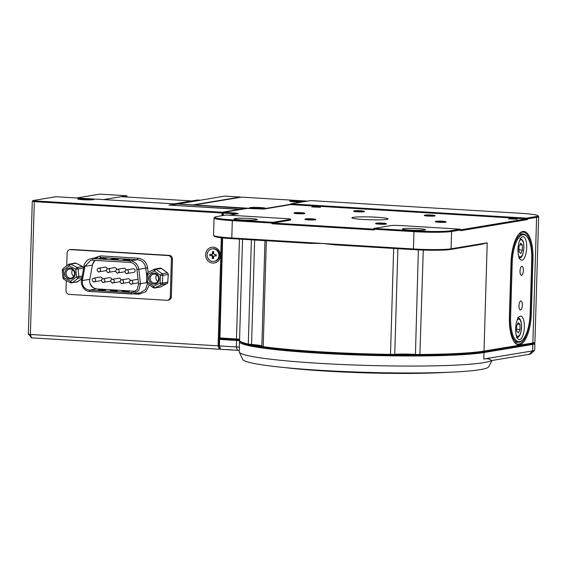 <?xml version="1.0" encoding="UTF-8"?>
<svg xmlns="http://www.w3.org/2000/svg" width="567" height="567" viewBox="0 0 567 567"><rect width="100%" height="100%" fill="white"/><g stroke="black" fill="none" stroke-linecap="round" stroke-linejoin="round"><path stroke-width="0.85" d="M239.338 347.273A5.436 0.425 1.7 0 0 236.241 346.933L219.429 345.92L219.032 345.53L222.229 237.849L219.259 337.889L219.911 338.655L236.722 339.668A6.159 0.482 -178.3 0 1 239.558 339.931A6.159 0.482 1.7 0 0 236.722 339.668L219.911 338.655L219.216 339.335L219.911 338.655L222.633 237.892M534.093 342.716A28.251 2.197 -178.3 0 1 532.172 343.645L483.311 351.767A126.051 9.816 -178.3 0 1 344.956 353.73A126.051 9.816 -178.3 0 1 240.344 341.355M266.334 240.727L263.194 346.664A7.243 0.567 -178.3 0 1 261.862 346.338L262.564 347.082A6.52 0.51 1.7 0 0 263.761 347.373A126.051 9.816 1.7 0 0 390.344 355.034A6.52 0.51 1.7 0 0 394.157 354.963A20.646 1.609 -178.3 0 1 415.427 355.048A6.52 0.51 1.7 0 0 419.856 355.148A126.051 9.816 1.7 0 0 483.311 351.767L532.172 343.645A28.251 2.197 1.7 0 0 534.086 343.063L534.83 342.369A28.974 2.254 1.7 0 1 532.867 342.964L484.005 351.086L487.216 242.804L451.07 248.814L451.587 231.485L460.688 229.975L460.666 230.691L527.473 219.585L527.494 218.862L536.595 217.345L532.867 342.964L532.172 343.645L532.824 344.403A28.974 2.254 1.7 0 0 534.879 343.637A28.974 2.254 1.7 0 0 534.794 343.46L534.263 342.893M239.869 340.937L239.841 340.958A5.436 0.425 1.7 0 0 239.855 340.93A5.436 0.425 1.7 0 0 239.848 340.916A5.436 0.425 1.7 0 0 236.432 340.434L219.62 339.42L219.429 345.92L220.662 349.307L219.032 345.53L219.216 339.335M239.841 340.958A126.774 9.873 1.7 0 0 239.508 341.646A126.774 9.873 1.7 0 0 342.227 354.396A126.774 9.873 1.7 0 0 483.963 352.532L483.311 351.767L484.005 351.086A126.774 9.873 1.7 0 1 420.182 354.488A7.243 0.567 1.7 0 1 415.264 354.382A19.923 1.552 1.7 0 0 394.745 354.297A7.243 0.567 -178.3 0 1 390.507 354.368L393.654 248.431M483.771 359.024L532.633 350.902L529.16 354.304A25.352 1.977 -178.3 0 0 530.875 353.787L534.596 350.307A28.974 2.254 1.7 0 1 532.633 350.902L532.824 344.403L483.963 352.532L483.771 359.024C487.528 358.408 490.072 358.925 491.419 360.584A126.774 9.873 1.7 0 1 483.665 362.639A126.774 9.873 1.7 0 1 344.36 364.609A126.774 9.873 1.7 0 1 239.288 352.142A126.774 9.873 1.7 0 1 239.203 351.753L239.508 341.646M220.662 349.307L237.467 350.321L236.241 346.933L236.722 339.668L236.474 338.995L219.259 337.889M534.596 350.307A28.974 2.254 1.7 0 0 534.688 350.13L534.879 343.637M529.16 354.304L491.419 360.584M239.246 350.449A9.058 0.702 1.7 0 0 237.467 350.321M239.288 352.142L242.697 359.457A123.152 9.589 1.7 0 0 344.764 371.569A123.152 9.589 1.7 0 0 480.086 369.656A123.152 9.589 1.7 0 0 488.704 366.757L492.092 360.47M304.436 213.114L304.791 213.483A5.436 0.425 -178.3 0 1 304.805 213.518A5.436 0.425 -178.3 0 1 299.362 213.773A5.436 0.425 -178.3 0 1 293.94 213.192A5.436 0.425 -178.3 0 1 293.961 213.164L294.33 212.809A5.068 0.397 -178.3 0 1 294.677 212.71A5.068 0.397 -178.3 0 1 300.149 212.625A5.068 0.397 -178.3 0 1 304.436 213.114A5.068 0.397 -178.3 0 1 299.376 213.39A5.068 0.397 -178.3 0 1 294.33 212.809M445.726 221.662L446.073 222.03A5.436 0.425 -178.3 0 1 446.087 222.066A5.436 0.425 -178.3 0 1 440.644 222.328A5.436 0.425 -178.3 0 1 435.229 221.74A5.436 0.425 -178.3 0 1 435.243 221.711L435.619 221.364A5.068 0.397 -178.3 0 1 435.959 221.258A5.068 0.397 -178.3 0 1 441.438 221.173A5.068 0.397 -178.3 0 1 445.726 221.662A5.068 0.397 -178.3 0 1 440.658 221.938A5.068 0.397 -178.3 0 1 435.619 221.364M255.221 208.443A6.336 0.496 -178.3 0 1 251.224 207.869A6.336 0.496 -178.3 0 1 257.574 207.565A6.336 0.496 -178.3 0 1 263.896 208.245A6.336 0.496 -178.3 0 1 255.221 208.443M254.618 207.82L261.011 208.209L254.675 207.94M258.191 207.805L258.105 208.174M166.981 283.585A1.814 0.652 -117.1 0 1 166.904 283.649A1.814 0.652 -117.1 0 1 166.833 283.677A1.814 1.68 -99.4 0 0 167.754 282.189L168.314 274.442L167.754 282.189L162.403 283.082L162.828 275.385L160.482 275.342A1.814 0.489 -53.7 0 1 162.077 273.748L156.074 269.339L161.425 268.453L167.428 272.862A1.814 0.489 -53.7 0 1 167.577 272.883A1.814 0.489 -53.7 0 1 167.648 273.046M153.366 287.703A1.814 0.489 -53.7 0 1 153.225 287.682A1.814 0.489 -53.7 0 1 153.622 286.328A1.814 0.652 62.9 0 0 155.046 287.852L161.475 284.563L166.833 283.677L160.404 286.966A1.814 0.652 62.9 0 0 160.475 286.937L160.475 286.937A1.814 0.652 62.9 0 0 160.532 286.895M146.612 281.657L147.618 281.919A1.814 0.489 126.3 0 0 147.222 283.273L146.484 281.714L146.91 274.017L147.895 272.5A1.814 0.652 62.9 0 0 148.051 274.23L146.91 274.017M154.259 269.261L147.966 272.479A1.814 0.652 62.9 0 0 147.895 272.5L154.323 269.212A1.814 0.652 -117.1 0 1 154.394 269.19A1.814 1.68 80.6 0 1 156.074 269.339A1.814 0.489 126.3 0 0 154.479 270.941A1.814 0.652 -117.1 0 1 154.323 269.212L160.206 268.148A1.814 1.68 80.6 0 1 161.425 268.453A1.814 0.489 126.3 0 1 161.574 268.474L160.206 268.148M160.05 283.039L162.403 283.082A1.814 1.68 80.6 0 1 161.475 284.563A1.814 0.652 -117.1 0 1 160.05 283.039L153.622 286.328L147.618 281.919L148.051 274.23L154.479 270.941L160.482 275.342L160.05 283.039M148.923 278.326A5.521 5.124 80.6 0 1 156.754 274.024A5.521 5.124 80.6 0 1 156.471 283.557A5.521 5.124 80.6 0 1 148.923 278.326M150.212 278.319A4.529 4.196 -99.4 0 0 158.54 279.588A4.529 4.196 -99.4 0 0 153.678 274.109A4.529 4.196 -99.4 0 0 150.212 278.319M156.705 274.839A4.529 4.196 -99.4 0 0 157.789 281.367M211.987 248.878L212.59 248.778A6.336 5.876 80.6 0 1 219.422 254.066A6.336 5.876 80.6 0 1 214.666 261.281L214.064 261.38A6.336 5.876 80.6 0 1 212.838 261.444A6.336 5.876 80.6 0 1 207.146 255.433A6.336 5.876 80.6 0 1 211.987 248.878A6.336 5.876 80.6 0 1 218.819 254.165A6.336 5.876 80.6 0 1 214.064 261.38M209.847 254.25L211.399 254.342A1.084 1.006 -99.4 0 0 212.441 253.321L212.483 251.663L213.766 251.741L213.716 253.399A1.084 1.006 -99.4 0 0 214.695 254.54L216.24 254.64L216.197 256.008L214.652 255.915A1.084 1.006 -99.4 0 0 213.61 256.936L213.561 258.595L212.285 258.517L212.334 256.858A1.084 1.006 -99.4 0 0 211.356 255.717L209.811 255.625L209.847 254.25M212.2 254.207A1.084 1.006 -99.4 0 0 213.242 253.187L213.731 252.804M209.811 255.625L211.775 255.561L211.817 254.299M212.285 258.517L213.135 256.723A1.084 1.006 -99.4 0 0 212.157 255.582L211.775 255.561M213.603 257.163L213.121 257.135M216.197 256.008L215.453 255.781A1.084 1.006 -99.4 0 0 215.247 255.795L214.439 255.923M215.871 254.611L215.836 255.802M212.483 251.663L213.256 252.776M170.773 205.19L177.046 204.049L246.574 208.507M170.844 205.19L240.188 209.266L246.347 208.245M240.061 209.592L240.415 209.535M515.644 328.584A11.772 4.316 -86.5 0 1 520.704 316.11A11.772 4.316 -86.5 0 1 524.305 328.123A11.772 4.316 -86.5 0 1 519.287 339.612A11.772 4.316 -86.5 0 1 515.644 328.584M518.004 249.175A11.772 4.316 -86.5 0 1 523.065 236.701A11.772 4.316 -86.5 0 1 526.658 248.715A11.772 4.316 -86.5 0 1 521.64 260.203A11.772 4.316 -86.5 0 1 518.004 249.175M518.989 305.762A4.529 1.658 -86.5 0 1 520.931 300.964A4.529 1.658 -86.5 0 1 522.313 305.585A4.529 1.658 -86.5 0 1 520.386 310A4.529 1.658 -86.5 0 1 518.989 305.762M520.017 271.111A4.529 1.658 -86.5 0 1 521.959 266.313A4.529 1.658 -86.5 0 1 523.348 270.934A4.529 1.658 -86.5 0 1 521.413 275.349A4.529 1.658 -86.5 0 1 520.017 271.111M512.207 262.712L510.598 316.854A26.443 9.689 93.5 0 0 522.71 339.718A26.443 9.689 93.5 0 0 530.145 313.601L531.754 259.459A26.443 9.689 93.5 0 0 527.253 237.056A26.443 9.689 93.5 0 0 512.207 262.712L511.264 262.712L509.655 316.854A27.166 9.958 93.5 0 0 518.054 342.305A27.166 9.958 93.5 0 0 522.108 340.349L522.71 339.718M527.253 237.056L526.729 236.354A27.166 9.958 93.5 0 0 522.944 233.93A27.166 9.958 93.5 0 0 511.264 262.712L511.009 262.698M386.056 223.575L386.403 223.944A5.436 0.425 -178.3 0 1 386.425 223.979A5.436 0.425 -178.3 0 1 380.981 224.234A5.436 0.425 -178.3 0 1 375.56 223.653A5.436 0.425 -178.3 0 1 375.581 223.618L375.949 223.27A5.068 0.397 -178.3 0 1 376.29 223.171A5.068 0.397 -178.3 0 1 381.768 223.086A5.068 0.397 -178.3 0 1 386.056 223.575A5.068 0.397 -178.3 0 1 380.989 223.852A5.068 0.397 -178.3 0 1 375.949 223.27M290.254 204.375L263.761 208.776A4.706 0.369 -178.3 0 1 257.645 208.805L194.403 204.978L241.592 197.132L307.385 201.108M305.407 201.441A7.966 0.624 1.7 0 0 296.371 200.725A7.966 0.624 1.7 0 0 289.78 201.186A7.966 0.624 1.7 0 0 301.871 202.029M264.959 208.5A7.966 0.624 1.7 0 0 265.498 208.337A7.966 0.624 1.7 0 0 257.581 207.437A7.966 0.624 1.7 0 0 249.622 207.869A7.966 0.624 1.7 0 0 256.362 208.635A7.966 0.624 1.7 0 0 264.959 208.5M364.106 211.2L364.461 211.569A5.436 0.425 -178.3 0 1 364.475 211.604A5.436 0.425 -178.3 0 1 359.031 211.867A5.436 0.425 -178.3 0 1 353.61 211.278A5.436 0.425 -178.3 0 1 353.631 211.25L353.999 210.903A5.068 0.397 -178.3 0 1 354.347 210.796A5.068 0.397 -178.3 0 1 359.818 210.711A5.068 0.397 -178.3 0 1 364.106 211.2A5.068 0.397 -178.3 0 1 359.039 211.477A5.068 0.397 -178.3 0 1 353.999 210.903M516.686 331.185L518.415 332.886L520.038 329.455L519.939 324.331L518.217 322.637L516.587 326.06L516.686 331.185M520.038 329.455L516.65 329.25M517.48 324.182L519.939 324.331M315.415 219.301L315.762 219.67A5.436 0.425 -178.3 0 1 315.776 219.698A5.436 0.425 -178.3 0 1 308.342 219.876A5.436 0.425 -178.3 0 1 304.918 219.379A5.436 0.425 -178.3 0 1 304.933 219.344L305.308 218.997A5.068 0.397 -178.3 0 1 310.369 218.784A5.068 0.397 -178.3 0 1 315.415 219.301A5.068 0.397 -178.3 0 1 308.483 219.493A5.068 0.397 -178.3 0 1 305.308 218.997M434.747 215.474L435.102 215.843A5.436 0.425 -178.3 0 1 435.116 215.878A5.436 0.425 -178.3 0 1 427.674 216.048A5.436 0.425 -178.3 0 1 424.258 215.552A5.436 0.425 -178.3 0 1 424.272 215.524L424.64 215.177A5.068 0.397 -178.3 0 1 429.708 214.964A5.068 0.397 -178.3 0 1 434.747 215.474A5.068 0.397 -178.3 0 1 427.823 215.666A5.068 0.397 -178.3 0 1 424.64 215.177M103.563 199.605L126.71 195.75L99.799 194.127L76.651 197.975M126.71 195.75A85.121 31.199 -86.5 0 1 127.235 197.04M103.598 199.605L121.203 196.678L191.781 200.945A76.063 27.875 -86.5 0 1 191.781 200.952M200.194 200.201L197.351 200.031L174.204 203.879M191.781 200.945L174.175 203.872M177.464 204.07L224.773 196.111L240.245 197.047L193.056 204.893L177.542 204.077M221.293 237.743L218.082 345.835L30.377 334.48L34.318 201.646L222.023 213.008L221.945 215.701M205.623 254.682A7.966 7.385 -99.4 0 0 216.523 262.23A7.966 7.385 -99.4 0 0 216.927 248.474A7.966 7.385 -99.4 0 0 205.623 254.682M222.966 213.001L222.888 215.545L222.966 213.001L222.023 213.008L222.314 212.235L223.37 213.086L232.789 213.653L233.08 212.887A7.966 0.624 -178.3 0 1 238.076 213.667A7.966 0.624 -178.3 0 1 237.538 213.83L229.344 215.191M220.471 349.031L219.316 349.222L220.116 348.521L219.032 345.53L218.082 345.835L219.316 349.222L31.61 337.861L30.377 334.48L28.35 334.048L32.291 201.221L34.318 201.646L34.885 200.895L222.314 212.235L239.65 209.358L169.009 205.077L175.933 204.233M93.236 199.676A7.966 0.624 1.7 0 0 93.775 199.513A7.966 0.624 1.7 0 0 85.851 198.606A7.966 0.624 1.7 0 0 77.892 199.038A7.966 0.624 1.7 0 0 84.632 199.804A7.966 0.624 1.7 0 0 93.236 199.676M34.885 200.895L33.099 200.52L55.949 196.721L175.699 203.964M32.291 201.221L33.099 200.52M28.35 334.048L31.61 337.861M295.379 201.767A6.336 0.496 -178.3 0 1 291.388 201.186A6.336 0.496 -178.3 0 1 297.739 200.881A6.336 0.496 -178.3 0 1 304.061 201.561A6.336 0.496 -178.3 0 1 295.379 201.767M294.783 201.143L301.176 201.526L294.84 201.257M298.355 201.129L298.27 201.498M83.491 199.619A6.336 0.496 -178.3 0 1 79.5 199.038A6.336 0.496 -178.3 0 1 85.851 198.733A6.336 0.496 -178.3 0 1 92.173 199.414A6.336 0.496 -178.3 0 1 83.491 199.619M82.328 199.123L89.338 199.329L82.328 199.123M85.823 198.953L85.872 199.499M460.624 229.833L526.552 218.869L290.743 204.595L263.967 209.053L247.219 208.401L223.66 212.32L233.08 212.887M374.27 229.238L413.967 231.641L413.449 248.963L231.797 237.97L232.314 220.648L272.004 223.051L271.983 223.774L272.947 223.044L272.968 222.321L232.605 219.883A28.251 2.197 1.7 0 1 214.893 217.14A28.251 2.197 1.7 0 1 216.807 216.559L226.176 214.999L286.052 218.621A7.243 0.567 -178.3 0 1 290.616 219.28L290.595 220.003A7.243 0.567 -178.3 0 1 290.084 220.194L272.947 223.044L373.866 229.153L373.887 228.43L414.257 230.875A28.251 2.197 1.7 0 0 450.935 230.726L460.305 229.167L400.43 225.538A7.243 0.567 -178.3 0 0 391.024 225.581L373.887 228.43L374.248 229.961L373.866 229.153M517.324 219.216L508.592 218.827L513.128 218.614L517.324 219.216M320.532 207.309L311.8 206.92L316.336 206.707L320.532 207.309M353.177 217.331A18.109 1.41 -178.3 0 1 373.426 217.069A18.109 1.41 -178.3 0 1 388.097 218.89A18.109 1.41 -178.3 0 1 369.953 219.762A18.109 1.41 -178.3 0 1 351.894 217.813A18.109 1.41 -178.3 0 1 353.177 217.331M527.473 219.585L526.552 218.869L526.573 218.146L527.494 218.862M271.983 223.774L374.248 229.961M272.004 223.051L272.968 222.321L290.106 219.472L290.084 220.194M290.616 219.28A7.243 0.567 -178.3 0 1 290.106 219.472M236.425 214.014A7.243 0.567 1.7 0 0 232.789 213.653L232.761 214.624M223.66 212.32L223.178 212.682M290.063 204.708L290.765 203.872L526.573 218.146L535.943 216.587A28.251 2.197 1.7 0 0 537.863 215.666A28.251 2.197 1.7 0 0 520.152 213.263L310.574 200.583L290.765 203.872M511.002 262.911L509.393 317.052A29.704 10.886 93.5 0 0 514.439 342.22A29.704 10.886 93.5 0 0 531.35 313.402L532.959 259.261A29.704 10.886 93.5 0 0 519.344 233.576A29.704 10.886 93.5 0 0 511.002 262.911M460.688 229.975L460.305 229.167M403.187 228.742A11.588 0.9 -178.3 0 1 416.15 228.572A11.588 0.9 -178.3 0 1 425.541 229.741A11.588 0.9 -178.3 0 1 413.924 230.301A11.588 0.9 -178.3 0 1 402.364 229.054A11.588 0.9 -178.3 0 1 403.187 228.742M234.993 218.564A11.588 0.9 -178.3 0 1 247.949 218.394A11.588 0.9 -178.3 0 1 257.34 219.564A11.588 0.9 -178.3 0 1 245.731 220.124A11.588 0.9 -178.3 0 1 234.171 218.876A11.588 0.9 -178.3 0 1 234.993 218.564M223.299 215.474L223.37 213.086M519.039 233.902A28.974 10.617 -86.5 0 1 523.058 232.123A28.974 10.617 -86.5 0 1 532.016 259.261L531.754 259.247M487.216 242.804L481.525 244.313L450.375 249.494A28.251 2.197 -178.3 0 1 413.697 249.643L413.449 248.963A28.974 2.254 1.7 0 0 451.07 248.814L450.375 249.494M537.863 215.666L538.565 216.403A28.974 2.254 -178.3 0 1 538.65 216.58A28.974 2.254 -178.3 0 1 536.595 217.345L535.943 216.587M534.83 342.369A28.974 2.254 1.7 0 0 534.922 342.192L538.65 216.58M450.935 230.726L451.587 231.485A28.974 2.254 -178.3 0 1 413.967 231.641L414.257 230.875M514.177 341.858A28.974 10.617 93.5 0 0 517.947 344.112A28.974 10.617 93.5 0 0 530.407 313.409L532.016 259.261L532.959 259.261M232.605 219.883L232.314 220.648A28.974 2.254 -178.3 0 1 214.057 218.004L213.546 235.333A28.974 2.254 1.7 0 0 213.624 235.511A28.974 2.254 1.7 0 0 231.797 237.97L232.045 238.65L310.305 243.385L322.623 243.47L335.437 244.909L413.697 249.643M214.057 218.004A28.974 2.254 -178.3 0 1 214.149 217.834L214.893 217.14M239.572 339.335A5.436 0.425 1.7 0 0 236.474 338.995L239.437 239.097M242.541 239.288L239.55 340.2A126.774 9.873 1.7 0 0 239.912 340.987L240.614 341.724A126.051 9.816 1.7 0 0 248.948 344.807A6.52 0.51 1.7 0 0 251.89 345.154A20.646 1.609 -178.3 0 1 261.982 346.465M213.624 235.511L214.326 236.248A28.251 2.197 1.7 0 0 232.045 238.65M263.761 347.373L263.194 346.664A126.774 9.873 1.7 0 0 390.507 354.368L390.344 355.034M239.912 340.987A126.774 9.873 1.7 0 0 248.296 344.091L251.394 239.82M261.862 346.338A7.243 0.567 -178.3 0 1 261.841 346.295L264.98 240.642M251.89 345.154L251.564 344.474A19.923 1.552 -178.3 0 1 261.848 346.012M254.661 240.018L251.564 344.474A7.243 0.567 -178.3 0 1 248.296 344.091L248.948 344.807M519.046 251.776L520.768 253.47L522.398 250.047L522.299 244.923L520.57 243.229L518.947 246.652L519.046 251.776M522.398 250.047L519.003 249.841M519.833 244.774L522.299 244.923M227.743 349.584A6.336 0.496 1.7 0 0 232.569 349.917M83.625 268.141L83.54 268.63M81.761 278.688L77.679 281.735A1.814 0.61 53.3 0 0 77.778 281.693A1.814 0.61 53.3 0 0 77.842 281.608M81.946 277.646L78.161 278.269A1.814 0.61 -126.7 0 1 76.51 276.894L78.848 276.646A1.814 1.68 80.6 0 1 78.161 278.269L72.321 282.628L77.679 281.735A1.814 1.68 80.6 0 1 76.992 282.033L70.514 282.749A1.814 0.56 -63 0 1 70.669 281.246A1.814 0.61 53.3 0 0 72.321 282.628A1.814 1.68 80.6 0 1 70.648 282.763A1.814 0.56 -63 0 1 70.514 282.749L63.965 279.403L62.98 277.958L64.114 277.901A1.814 0.56 117 0 0 63.965 279.403A1.814 0.56 117 0 0 64.092 279.418M82.222 276.079L78.848 276.646L78.133 268.942L75.787 269.19L76.51 276.894L70.669 281.246L64.114 277.901L63.398 270.197L62.264 270.253L62.987 268.638A1.814 0.61 53.3 0 0 63.398 270.197L69.238 265.845A1.814 0.61 -126.7 0 1 68.82 264.279A1.814 0.61 -126.7 0 1 68.919 264.243A1.814 1.68 80.6 0 1 70.599 264.102L75.95 263.216L82.506 266.561A1.814 0.56 -63 0 1 82.633 266.575A1.814 0.56 -63 0 1 82.739 266.703M63.086 268.595A1.814 0.61 53.3 0 0 62.987 268.638L68.82 264.279L74.964 263.053A1.814 1.68 80.6 0 1 75.95 263.216A1.814 0.56 117 0 1 76.084 263.23L74.964 263.053M64.822 273.237A5.521 5.124 80.6 0 1 72.661 268.935A5.521 5.124 80.6 0 1 72.378 278.468A5.521 5.124 80.6 0 1 64.822 273.237M66.112 273.23A4.529 4.196 -99.4 0 0 74.497 274.152A4.529 4.196 -99.4 0 0 69.578 269.02A4.529 4.196 -99.4 0 0 66.112 273.23M72.604 269.75A4.529 4.196 -99.4 0 0 73.689 276.278M98.757 289.737L98.53 290.141L102.854 290.396L98.53 290.141L100.607 289.432M66.296 280.594L65.999 290.587A3.622 3.359 -99.4 0 0 69.259 294.401L166.804 300.304A3.622 3.359 -99.4 0 0 170.277 296.902L171.39 259.36A3.622 3.359 -99.4 0 0 168.137 255.547L70.584 249.643A3.622 3.359 -99.4 0 0 67.112 253.052L66.736 265.838M93.69 258.247L100.494 255.887L137.958 258.155C143.352 258.921 146.577 262.16 147.633 267.893L148.15 272.373M149.298 284.797L145.917 291.707L138.979 294.188L133.5 293.855M167.506 300.269L168.576 300.092A3.622 3.359 -99.4 0 0 171.347 296.725L172.46 259.183A3.622 3.359 -99.4 0 0 169.207 255.37L71.655 249.466A3.622 3.359 -99.4 0 0 70.953 249.501L69.883 249.686M81.598 280.148L82.385 280.545L89.614 279.34C89.31 284.74 91.648 287.93 96.631 288.915L89.402 290.12C84.419 289.142 82.08 285.945 82.385 280.545L84.894 266.362L90.84 260.189L129.843 262.379C133.784 262.939 136.151 265.313 136.93 269.509L138.589 283.947L137.171 289.617L132.48 292.558L89.402 290.12L89.891 291.473L131.438 293.99M99.105 258.538L104.271 258.821L106.277 258.488L103.591 258.176L99.105 258.538L104.271 258.821M110.983 259.261L116.15 259.544L118.156 259.211L115.462 258.892L110.983 259.261L116.15 259.544M116.1 259.544L118.156 259.211M122.855 259.977L128.022 260.26L130.027 259.927L129.021 259.714L122.855 259.977L127.554 260.26M122.04 291.537L126.604 291.835L129.028 291.268L127.958 290.956L129.028 291.268M116.873 290.403L110.204 290.814L115.2 291.119L117.199 290.786L116.079 290.233L117.149 290.552M110.48 290.665L112.55 290.141L110.473 290.665L117.199 290.786M105.001 289.68L102.932 290.212L105.278 289.829L104.2 289.517L105.334 289.964M98.502 289.921L104.2 289.517M99.012 289.772L103.329 290.396L105.327 290.063M98.325 290.098L98.693 289.893M128.752 291.119L122.181 291.374L124.357 290.871M120.891 280.119A1.814 1.68 -99.4 0 0 118.914 278.206L112.223 279.318A1.814 1.68 80.6 0 1 114.194 281.019A1.814 1.68 80.6 0 1 112.464 282.912M112.223 279.318C108.772 280.445 112.769 284.209 112.819 282.89L119.509 281.778A1.814 1.68 -99.4 0 0 120.027 281.593M111.571 279.559A1.814 1.68 -99.4 0 0 109.594 277.639L102.903 278.751A1.814 1.68 80.6 0 1 104.881 280.452A1.814 1.68 80.6 0 1 103.144 282.345M102.903 278.751C99.459 279.885 103.449 283.649 103.499 282.323L110.189 281.211A1.814 1.68 -99.4 0 0 110.707 281.026M102.258 278.992A1.814 1.68 -99.4 0 0 100.281 277.079L93.583 278.191A1.814 1.68 80.6 0 1 95.561 279.885A1.814 1.68 80.6 0 1 93.831 281.778M93.583 278.191C90.139 279.318 94.129 283.082 94.179 281.764L100.876 280.651A1.814 1.68 -99.4 0 0 101.394 280.467M125.86 270.154A1.814 1.68 -99.4 0 0 123.875 268.234L117.185 269.346A1.814 1.68 80.6 0 1 119.162 271.047A1.814 1.68 80.6 0 1 117.426 272.94M117.185 269.346C113.74 270.48 117.73 274.244 117.78 272.918L124.471 271.806A1.814 1.68 -99.4 0 0 124.988 271.621M126.505 269.913C123.053 271.04 127.051 274.804 127.1 273.485L133.791 272.373A1.814 1.68 -99.4 0 0 133.55 268.779A1.814 1.68 -99.4 0 0 133.195 268.801L126.505 269.913A1.814 1.68 80.6 0 1 128.475 271.614A1.814 1.68 80.6 0 1 126.746 273.5M138.057 279.333A1.814 1.68 -99.4 0 0 137.554 279.333L130.857 280.445A1.814 1.68 80.6 0 1 132.834 282.146A1.814 1.68 80.6 0 1 131.097 284.039M130.857 280.445C127.412 281.572 131.402 285.336 131.452 284.017L138.142 282.905A1.814 1.68 -99.4 0 0 138.454 282.82M130.212 280.686A1.814 1.68 -99.4 0 0 128.234 278.766L121.536 279.878A1.814 1.68 80.6 0 1 123.514 281.579A1.814 1.68 80.6 0 1 121.785 283.472M121.536 279.878C118.092 281.012 122.082 284.776 122.132 283.45L128.829 282.338A1.814 1.68 -99.4 0 0 129.347 282.153M107.22 269.027A1.814 1.68 -99.4 0 0 105.242 267.107L98.552 268.219A1.814 1.68 80.6 0 1 100.522 269.92A1.814 1.68 80.6 0 1 98.793 271.813M98.552 268.219C95.1 269.353 99.097 273.117 99.14 271.791L105.838 270.679A1.814 1.68 -99.4 0 0 106.355 270.494M116.54 269.587A1.814 1.68 -99.4 0 0 114.562 267.674L107.865 268.786A1.814 1.68 80.6 0 1 109.842 270.48A1.814 1.68 80.6 0 1 108.113 272.373M107.865 268.786C104.42 269.913 108.41 273.677 108.46 272.358L115.158 271.246A1.814 1.68 -99.4 0 0 115.675 271.061M446.853 372.342A106.851 8.321 -178.3 0 1 284.138 367.508M126.604 291.835L127.079 291.835L126.753 291.452L122.181 291.374M161.638 268.609A1.814 0.489 126.3 0 0 161.574 268.474L167.577 272.883L168.314 274.442M147.222 283.273L153.225 287.682L154.593 288.008A1.814 1.68 80.6 0 0 155.046 287.852L160.404 286.966A1.814 1.68 80.6 0 1 159.944 287.115L166.904 283.649L167.889 282.139M167.428 272.862L162.077 273.748A1.814 1.68 80.6 0 1 162.828 275.385L168.186 274.492A1.814 1.68 80.6 0 0 167.428 272.862M213.242 253.187L212.441 253.321M211.356 255.717L212.157 255.582M212.334 256.858L213.135 256.723M214.652 255.915L215.453 255.781M510.598 316.854L509.4 316.84M517.019 320.475A8.604 3.154 -86.5 0 1 518.571 319.186A8.604 3.154 -86.5 0 1 521.236 330.058A8.604 3.154 -86.5 0 1 516.154 334.835M86.156 199.088L86.141 199.506M423.28 250.082L419.856 355.148M530.152 313.388L531.35 313.402M418.361 249.891L415.427 355.048M394.157 354.963L394.745 354.297L397.878 248.686M519.379 241.067A8.604 3.154 -86.5 0 1 523.851 247.822A8.604 3.154 -86.5 0 1 521.831 255.823A8.604 3.154 -86.5 0 1 518.507 255.419M76.169 263.329A1.814 0.56 117 0 0 76.084 263.23L82.633 266.575L83.618 268.021M77.147 267.447L70.599 264.102A1.814 0.56 117 0 0 69.238 265.845L75.787 269.19A1.814 0.56 -63 0 1 77.147 267.447A1.814 1.68 80.6 0 1 78.133 268.942L83.491 268.049A1.814 1.68 80.6 0 0 82.506 266.561L77.147 267.447M70.584 249.643L71.655 249.466M168.137 255.547L169.207 255.37M171.39 259.36L172.46 259.183M170.277 296.902L171.347 296.725M138.483 292.834L138.979 294.188M89.891 291.473L133.259 293.897L140.219 292.742L145.506 289.595L147.477 283.457M146.754 276.781L145.762 268.12L147.633 267.893M131.48 293.997L133.259 293.897L138.802 290.41L140.46 283.713L138.802 269.282L145.762 268.12C144.819 263.18 142.026 260.373 137.377 259.686L137.958 258.155M136.93 269.509L138.802 269.282C137.873 264.314 135.081 261.5 130.417 260.848L137.377 259.686L99.92 257.425L100.494 255.887M129.843 262.379L130.417 260.848L92.96 258.58L98.02 257.524M138.589 283.947L146.697 282.678M92.378 260.111L92.96 258.58L91.138 258.672L98.105 257.51M89.848 291.473L89.848 291.473C84.589 291.544 80.323 285.01 81.492 280.204L84.001 266.022C83.796 264.569 86.439 259.424 91.138 258.672M131.523 293.99L131.027 292.636L133.94 292.154M100.04 258.595L101.245 258.183M101.408 258.68L103.591 258.176M104.441 258.793L103.52 258.361L105.271 258.276M105.193 258.665L105.979 258.538M111.919 259.317L113.124 258.906M113.287 259.395L115.462 258.892M116.313 259.509L115.392 259.076L117.142 258.999M117.064 259.388L117.851 259.254M123.79 260.033L124.995 259.622M125.158 260.118L127.341 259.615M128.185 260.232L127.263 259.799L129.021 259.714M128.943 260.104L129.723 259.977M95.072 260.274L92.123 265.158L84.894 266.362L84.001 266.022M89.877 279.212L92.386 265.037L89.877 279.212C88.19 284.599 95.093 289.772 96.744 288.908L135.548 291.275L96.851 288.929M127.079 291.835L129.078 291.502M102.854 290.396L103.329 290.396M103.492 258.807L101.869 258.708M115.37 259.523L113.747 259.424M127.242 260.246L125.619 260.147M115.2 291.119L114.874 290.736L114.732 291.119M124.421 290.857L126.285 290.85M126.271 290.85L122.373 291.197M112.55 290.141L114.406 290.134L112.479 290.155M114.399 290.134L116.079 290.233L114.399 290.134M100.671 289.425L104.208 289.517M251.224 207.869L251.216 208.245M263.896 208.245L263.889 208.621M154.593 288.008L159.944 287.115M212.412 254.2L211.604 254.335M518.054 342.305L514.368 342.078M522.944 233.93L519.259 233.703M517.657 317.74C519.301 317.945 520.442 319.306 521.073 321.822C521.952 325.926 521.711 329.966 520.364 333.928C519.429 336.387 518.125 337.62 516.452 337.627M291.388 201.186L291.374 201.561M79.5 199.038L79.486 199.414M92.173 199.414L92.159 199.79M520.01 238.331L522.526 240.11C522.958 241.407 523.681 240.72 523.943 247.786C522.724 258.346 520.995 257.397 518.805 258.219M76.992 282.033L81.754 278.73M62.98 277.958L62.264 270.253M104.236 258.828L106.22 258.609M127.561 260.26L129.971 260.047M98.977 289.78L98.36 290.091M98.679 290.141L99.076 289.765M92.386 265.037L93.279 262.486L95.157 260.281"/></g></svg>

